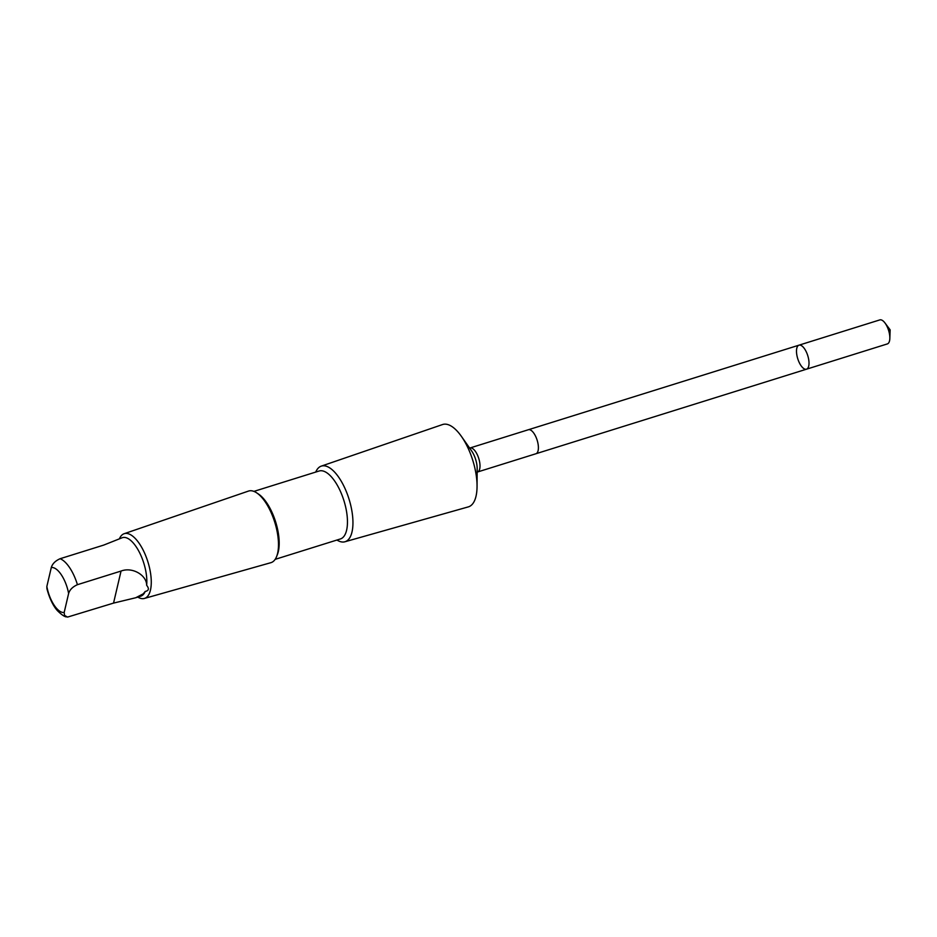 <?xml version="1.0" encoding="UTF-8"?>
<svg xmlns="http://www.w3.org/2000/svg" width="937" height="937" viewBox="0 0 937 937"><rect width="100%" height="100%" fill="white"/><g stroke="black" fill="none" stroke-linecap="round" stroke-linejoin="round"><path stroke-width="1.41" d="M808.373 357.911A12.591 5.235 72.6 0 1 806.511 369.19A12.591 5.235 72.6 0 1 797.75 358.742A12.591 5.235 72.6 0 1 799.003 345.167A12.591 5.235 72.6 0 1 808.373 357.911A12.591 5.235 72.6 0 1 806.511 369.19L887.339 343.926A12.591 5.235 -107.4 0 0 889.834 338.503A12.591 5.235 -107.4 0 0 889.201 332.647A12.591 5.235 -107.4 0 0 884.961 322.949A12.591 5.235 -107.4 0 0 879.831 319.904L799.003 345.167A12.591 5.235 72.6 0 1 808.373 357.911M146.652 585.297C146.758 575.248 132.41 566.639 121.049 571.055L77.431 584.688C72.676 586.808 69.736 589.748 68.612 593.519L64.184 612.447L64.524 615.386L67.546 617.096L113.541 603.1L135.748 597.747L143.267 593.824L145.2 591.458C148.842 590.697 149.323 588.635 146.652 585.297A30.663 12.767 -107.4 0 0 145.294 568.7A30.663 12.767 -107.4 0 0 122.454 537.639L103.726 545.088L60.097 558.721C55.33 560.853 52.402 563.793 51.289 567.553L46.85 586.468A23.378 9.733 -107.4 0 0 64.184 612.447M537.768 442.475A12.591 5.235 -107.4 0 0 528.398 429.732L469.999 447.98A12.591 5.235 -107.4 0 1 479.369 460.723A12.591 5.235 -107.4 0 1 477.507 472.002L535.905 453.754A12.591 5.235 -107.4 0 0 537.768 442.475M336.957 540.04A39.623 16.491 -107.4 0 0 344.898 541.773L468.289 506.894A43.137 17.955 -107.4 0 0 477.05 486.502A43.137 17.955 -107.4 0 0 474.883 468.172A43.137 17.955 -107.4 0 0 461.367 436.326A43.137 17.955 -107.4 0 0 442.557 424.543L321.25 466.134A39.623 16.491 -107.4 0 0 315.722 472.072M344.898 541.773A39.623 16.491 -107.4 0 0 350.942 506.203A39.623 16.491 -107.4 0 0 321.25 466.134M275.162 559.354L340.377 538.962A35.606 14.816 -107.4 0 0 345.659 507.058A35.606 14.816 -107.4 0 0 319.142 471.006L253.915 491.386M137.809 597.103A33.908 14.114 -107.4 0 0 144.38 598.45L270.852 562.692A37.515 15.613 -107.4 0 0 276.614 556.543L277.411 554.505A35.606 14.816 -107.4 0 0 277.399 528.398A35.606 14.816 -107.4 0 0 258.53 494.08L256.715 492.874A37.515 15.613 -107.4 0 0 248.481 491.082L124.152 533.715A33.908 14.114 -107.4 0 0 119.514 538.564M276.614 556.543A37.515 15.613 -107.4 0 0 276.591 529.018A37.515 15.613 -107.4 0 0 256.715 492.874M144.38 598.45A33.908 14.114 -107.4 0 0 149.557 568.009A33.908 14.114 -107.4 0 0 124.152 533.715M135.748 597.747L140.749 596.178A30.663 12.767 -107.4 0 0 145.2 591.458M66.316 616.897C64.384 616.651 61.514 614.66 57.707 610.947C55.506 608.734 50.329 601.894 46.909 588.623L46.85 586.468M884.961 322.949L890.15 329.871L889.201 332.623M77.431 584.688A30.663 12.767 -107.4 0 0 60.097 558.721M68.612 593.519A23.378 9.733 -107.4 0 0 68.178 591.352A23.378 9.733 -107.4 0 0 51.289 567.553M477.05 486.502L477.167 468.758A15.402 6.418 -107.4 0 0 476.394 462.21A15.402 6.418 -107.4 0 0 471.569 450.838L461.367 436.326M113.541 603.1L121.049 571.055M890.15 329.871L889.834 338.503M536.069 453.695L806.511 369.19M528.562 429.685L799.003 345.167M468.828 448.027L469.999 447.98M476.523 472.623L477.507 472.002"/></g></svg>
